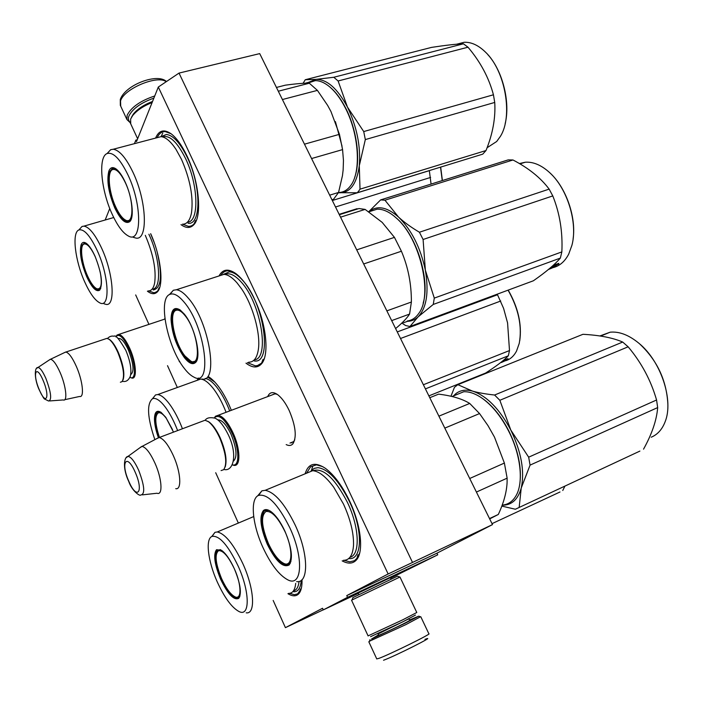 <?xml version="1.0" encoding="UTF-8"?>
<svg xmlns="http://www.w3.org/2000/svg" width="703" height="703" viewBox="0 0 703 703"><rect width="100%" height="100%" fill="white"/><g stroke="black" fill="none" stroke-linecap="round" stroke-linejoin="round"><path stroke-width="1.05" d="M358.161 593.095L390.367 577.681M134.422 143.667L135.828 140.134L136.505 141.593L158.307 87.04L388.135 573.973L346.755 595.599L347.554 597.322L323.292 609.896L322.545 608.253L285.418 627.656L273.177 600.45M105.178 219.995L109.765 208.501M238.352 523.067L215.698 472.724M177.332 387.485L167.516 365.674M148.931 324.373L135.679 294.935M164.555 319.171L164.88 318.406M179.977 361.975L179.23 361.562M267.711 396.597C269.592 392.151 272.834 391.466 277.457 394.524C281.666 397.634 285.585 402.977 289.205 410.543C295.735 426.053 296.947 437.178 292.852 443.901C291.156 445.728 288.933 445.966 286.174 444.595M155.591 138.087C158.896 130.213 164.168 128.86 171.418 134.018C176.822 138.263 181.98 145.53 186.901 155.802C199.274 181.295 202.394 216.946 193.58 224.978C190.205 228.37 186.005 228.255 180.996 224.644M219.028 275.954C222.649 269.126 228.238 268.326 235.813 273.555C242.456 278.608 248.713 287.237 254.583 299.425C266.63 324.347 269.583 356.07 261.191 364.18C257.254 368.187 252.184 367.845 245.98 363.17M305.111 473.804C308.239 463.514 314.891 461.616 325.067 468.11C333.89 474.543 342.045 485.483 349.54 500.923C360.999 524.79 363.978 551.767 356.491 559.869C352.968 563.806 348.196 564.14 342.176 560.871M150.688 233.712C161.013 256.428 164.115 285.708 157.296 291.921C154.73 294.504 151.435 294.258 147.402 291.183M197.262 380.121L198.378 378.029M208.721 376.87L209.881 377.634C216.401 382.423 222.693 391.281 228.756 404.207L231.357 410.306M302.009 579.65C302.202 586.24 301.174 590.88 298.933 593.587C296.288 596.522 292.615 596.557 287.931 593.684M388.135 573.973L492.495 524.596L436.95 553.182L346.755 595.599M158.307 87.04L179.019 73.086L412.397 562.18M179.019 73.086L259.715 53.613L492.495 524.596M135.828 140.134L137.234 139.756M285.418 627.656L323.257 609.817M323.292 609.896L358.293 593.394M390.596 578.156L437.741 554.825L436.95 553.182M347.554 597.322L437.741 554.825M271.578 395.139L274.855 393.777L277.246 394.374M294.768 439.806L293.643 441.607L289.988 443.075M264.319 358.468L261.534 363.161L257.403 365.613L255.277 365.806L247.421 362.651M221.217 274.75C223.115 271.999 225.566 270.664 228.572 270.752L234.793 272.843M198.958 379.269L199.485 378.425M301.209 588.806L297.606 593.903L294.337 594.685L289.75 593.332M157.156 137.674C159.063 133.535 161.743 131.505 165.196 131.584L171.101 133.772M196.374 220.329L195.873 221.348C193.958 224.784 191.462 226.445 188.395 226.348L182.543 224.204M159.309 288.555L157.393 291.279L154.994 292.58L153.632 292.703L148.922 290.901M306.763 472.908L310.559 466.818L316.491 464.824L322.8 466.669M359.725 552.839L357.563 557.681L354.435 560.713L349.734 561.838L344.075 560.326M214.336 417.925L215.452 416.255L218.176 415.28C222.886 416.194 227.816 421.985 232.948 432.644C240.417 448.532 240.892 466.555 234.081 465.386L232.218 464.868M214.459 417.969L215.092 417.195C219.705 414.454 225.364 419.761 232.06 433.136C239.741 449.419 239.679 467.53 232.271 464.771M207.657 421.194L209.204 422.108C212.983 424.946 216.629 430.157 220.153 437.732C225.558 450.553 227.227 460.307 225.171 467.012M202.297 421.273L205.039 420.236L208.396 421.677C212.28 424.603 216.041 429.964 219.67 437.776C226.041 453.347 227.377 463.989 223.677 469.692L221.076 470.579M156.453 438.795L159.212 437.521C163.535 438.646 168.245 444.691 173.351 455.658C180.803 471.994 181.972 490.158 175.732 488.673M139.633 447.943L142.032 446.414C145.881 447.24 150.196 452.837 154.994 463.207C161.901 478.497 163.052 495.299 157.261 493.339M116.021 336.702L117.006 335.059L118.763 334.426C122.076 335.085 125.732 339.707 129.721 348.301C136.118 362.265 137.331 379.128 132.059 378.126L130.204 377.432M115.907 336.922L116.645 335.867C119.853 333.951 123.965 338.248 128.983 348.741C135.881 363.741 136.303 381.211 129.914 377.291M108.772 339.074L109.817 339.681C112.594 341.799 115.424 346.025 118.289 352.37C123.403 364.989 124.976 374.198 123.025 379.998M105.309 338.908L106.944 338.363L109.079 339.277C111.935 341.456 114.844 345.806 117.805 352.352C123.543 366.825 124.958 376.597 122.041 381.659L120.371 382.23M64.21 352.73L65.871 352.045C68.894 352.844 72.383 357.634 76.346 366.43C82.708 380.727 84.527 397.731 79.729 396.51M49.105 360.094L50.546 359.251C53.226 359.822 56.425 364.251 60.124 372.537C66.012 385.868 67.769 401.58 63.34 399.998M409.673 619.905L418.768 616.162L404.629 623.508L371.483 639.062L378.469 634.888M420.456 616.786L405.833 624.642L369.479 641.206M424.955 639.37C439.19 633.86 394.849 656.25 383.539 660.249M130.16 122.243C128.359 120.758 127.928 118.71 128.877 116.074C132.551 108.745 140.881 102.77 153.869 98.139M130.266 122.77L126.9 119.51L127.146 115.257C131.276 107.164 140.477 100.74 154.739 95.968M130.723 123.86L130.617 119.088L132.63 115.626C136.874 110.397 143.368 106.03 152.112 102.524M131.47 117.304L133.35 114.062C137.551 108.93 143.948 104.729 152.533 101.469M415.464 615.081L402.828 621.821L370.595 636.681M397.476 576.258L399.989 577.049L416.782 612.498L402.731 619.826L368.073 635.89M397.38 576.223L352.897 597.62M399.761 577.11L351.544 600.213L368.1 635.925M267.307 544.298C260.391 527.654 259.108 516.389 263.458 510.501C265.268 509.034 267.702 509.341 270.743 511.424C275.717 515.106 280.435 521.688 284.908 531.169C291.754 547.584 293.186 558.841 289.188 564.94C283.045 568.138 275.752 561.258 267.307 544.298M290.937 561.504L289.513 563.938L286.306 565.098C280.348 563.727 274.311 556.644 268.186 543.85C261.454 527.637 260.207 516.661 264.451 510.923L267.333 510.053L269.53 510.659M456.757 394.585L461.722 392.573M481.16 397.582L483.708 399.348C493.304 406.571 501.696 417.134 508.875 431.044C518.208 450.307 521.863 467.82 519.833 483.567M453.663 395.851L463.734 391.747C469.674 391.483 476.142 393.891 483.146 398.979C492.865 406.29 501.353 416.993 508.629 431.08C520.897 454.938 523.814 483.023 515.835 496.046C512.505 501.617 507.961 504.64 502.188 505.105M429.779 397.705L438.61 394.137C451.95 395.763 462.31 398.865 469.709 403.443L479.551 413.566L487.987 425.623L494.481 437.099L504.385 463.066L469.709 478.497M444.814 428.118L479.551 413.566M489.683 518.902L498.313 514.464L489.516 518.559M476.414 492.056L507.135 478.163L507.091 482.443C506.626 492.232 503.7 502.9 498.313 514.464M507.135 478.163L504.385 463.066M438.9 416.158L469.709 403.443M343.363 560.326C349.488 560.344 352.88 555.229 353.53 545.001C353.785 532.979 350.437 519.324 343.477 504.042L333.776 487.293C325.981 476.696 318.934 471.159 312.633 470.694L265.189 490.316C274.75 492.188 284.724 503.726 295.128 524.948C308.661 553.569 309.004 583.675 296.648 581.601M258.616 495.369C249.873 498.655 252.272 524.412 262.966 547.54C270.84 564.368 279.1 575.133 287.738 579.817C302.228 587.69 303.995 557.716 289.724 527.575C278.072 504.306 267.702 493.576 258.616 495.369L261.894 490.835L265.189 490.316M257.588 495.94L261.894 490.835M306.429 473.26L312.633 470.694M311.183 470.746L314.188 468.374L317.941 467.662C328.301 469.165 338.784 480.413 349.391 501.406C363.161 529.737 362.502 560.133 349.092 558.577L348.714 558.56M501.819 506.098L515.361 509.236L639.897 451.089M450.957 396.255L454.454 387.318L457.855 384.682L472.513 391.105C486.652 395.754 499.411 408.742 510.809 430.051L499.842 400.288L494.596 395.024C485.755 394.075 478.392 392.775 472.513 391.105C465.992 389.33 460.474 390.139 455.975 393.539L453.382 395.965M602.058 335.489L607.708 333.187M639.73 343.969C657.085 360.279 666.462 380.218 667.85 403.777M502.153 505.211C511.591 505.316 517.953 499.596 521.231 488.04C524.825 471.379 521.354 452.047 510.809 430.051L528.665 457.187L530.071 465.114L657.674 407.582C656.699 420.078 651.98 433.936 643.544 449.155M519.183 507.25L521.231 488.04L530.071 465.114M494.596 395.024L622.682 342.053L628.139 346.807C641.461 362.669 650.943 380.402 656.567 399.998L657.674 407.582M457.855 384.682L582.945 334.303C599.571 335.19 612.823 337.774 622.682 342.053M499.842 400.288L628.139 346.807M528.665 457.187L656.567 399.998M599.896 335.955L610.151 332.194C619.352 331.324 628.965 335.041 639.001 343.336C661.005 361.219 673.992 400.552 665.047 421.949C662.411 428.733 658.421 433.531 653.069 436.352L651.224 437.213M268.458 543.621C261.463 526.415 260.655 515.694 266.042 511.468C271.683 510.8 277.966 517.443 284.873 531.38C293.379 549.368 292.641 567.664 283.977 563.481C278.634 560.845 273.458 554.228 268.458 543.621M266.806 510.896L267.606 510.079M287.755 563.613L290.014 563.331M184.371 357.607C176.409 346.14 171.971 333.389 171.049 319.373C171.251 309.513 174.3 306.394 180.196 310.005L184.23 314.013C194.907 326.508 201.963 357.713 195.381 362.625C192.578 364.945 188.905 363.275 184.371 357.607M197.016 359.848L195.768 361.694L192.921 362.73C190.557 362.476 187.921 360.507 185.03 356.825C177.27 345.656 172.947 333.24 172.059 319.575C172.077 312.475 173.852 308.916 177.376 308.916L179.643 309.619M393.531 215.663L397.204 218.774C416.861 236.173 430.289 280.181 423.153 303.213M369.435 211.629L377.203 209.16C382.414 209.019 387.933 211.252 393.785 215.856L396.694 218.378C420.403 239.02 433.127 295.313 418.742 313.468C415.658 317.914 411.817 320.419 407.23 320.99M403.584 322.747L404.515 322.413M404.99 322.238L407.327 321.368M356.711 249.873L394.453 237.377L382.177 222.376L365.112 209.397L340.542 217.157M391.676 320.612L409.577 314.074L411.378 302.026L386.861 310.867M409.577 314.074C406.914 318.239 402.257 323.072 395.604 328.565M363.679 263.968L401.413 251.226C408.162 267.158 411.483 284.1 411.378 302.026M401.413 251.226L394.453 237.377M356.878 209.195L358.969 208.536L365.112 209.397M339.145 214.327L357.089 208.694M262.034 361.966L262.834 361.456M248.634 362.212C253.836 362.265 257.078 357.95 258.388 349.268C260.743 333.697 252.843 305.19 241.472 288.722L236.902 282.711C232.166 277.369 227.842 274.583 223.932 274.363L176.286 289.777C179.95 290.102 184.072 293.028 188.659 298.555C209.45 322.326 218.949 382.942 202.025 379.031M169.898 294.364C157.525 298.441 167.525 347.765 184.397 368.513C187.692 372.775 190.838 375.622 193.835 377.063C212.798 388.469 205.584 326.992 184.195 302.246C178.536 295.471 173.764 292.835 169.898 294.364L173.369 290.251L176.286 289.777M169.441 294.583L173.369 290.251M219.151 275.91L223.932 274.363M223.405 274.363L229.319 271.841C233.317 272.043 237.728 274.855 242.553 280.26C264.469 303.511 272.685 364.286 254.301 360.955M407.345 321.297C411.396 321.271 414.963 319.803 418.057 316.912L433.25 304.443L434.296 298.107L561.846 251.911L560.344 258.098C554.869 264.53 545.88 272.087 533.375 280.787L409.919 326.508L405.578 325.524L402.125 323.239M550.062 173.035C565.95 187.437 576.311 216.972 573.121 238.748M368.873 211.805C376.957 205.056 386.852 206.814 398.548 217.086C404.076 222.227 411.027 227.28 419.419 232.236L423.092 239.486L552.786 195.917C559.808 213.422 562.822 232.087 561.846 251.911M368.706 211.735L380.639 199.898L384.954 200.214L398.548 217.086C411.606 230.022 420.543 247.711 425.35 270.163L423.092 239.486M380.639 199.898L508.207 159.88L512.97 159.976C528.665 168.14 540.73 177.859 549.148 189.125L552.786 195.917M384.954 200.214L512.97 159.976M419.419 232.236L549.148 189.125M409.919 326.508L418.057 316.912C426.633 307.888 429.058 292.307 425.35 270.163L434.296 298.107M433.25 304.443L560.344 258.098M519.403 163.562L525.29 162.217C533.331 161.681 541.468 165.161 549.711 172.674C567.479 188.641 577.954 223.079 571.926 245.277L568.692 254.152C564.861 261.507 559.658 265.989 553.076 267.615M553.164 267.21L556.442 264.636L555.467 264.653L551.284 267.509L550.994 268.177L554.192 266.999L552.989 266.824M548.489 269.451L552.04 267.878M549.676 268.941L551.222 268.177M549.702 268.994L548.823 269.17M550.405 268.739L553.595 267.325L549.061 268.968M549.509 269.073L548.604 269.407M552.083 267.984L551.257 268.274M557.655 264.469L553.41 267.096L556.688 264.513L555.598 264.521L558.841 263.335L558.648 264.398L557.347 263.897L556.671 264.477M558.41 263.484L557.347 263.897M184.942 355.955C174.353 343.108 168.272 312.079 176.198 310.287C178.588 309.566 181.471 311.253 184.836 315.348C197.622 330.269 202.288 367.265 190.926 361.193L184.942 355.955M177.595 309.408L178.061 309.021M193.624 361.509L196.146 361.289M114.765 207.877C108.499 192.736 106.531 180.46 108.868 171.057C110.371 167.314 112.814 166.646 116.197 169.045C119.255 171.427 122.269 175.803 125.231 182.165C132.261 197.104 134.501 217.825 129.703 221.682C125.494 224.371 120.512 219.775 114.765 207.877M131.153 219.38L130.125 220.795L127.594 221.726C123.737 221.041 119.721 216.252 115.556 207.367C109.448 192.613 107.541 180.662 109.826 171.497L112.418 168.36L116.021 168.913M330.12 87.225L330.234 87.321C335.929 92.172 341.096 99.141 345.727 108.218C357.089 130.222 360.867 160.961 354.655 177.472M307.589 83.191L315.208 80.643C319.812 80.581 324.637 82.646 329.689 86.856C335.454 91.777 340.683 98.824 345.384 108.016C359.207 134.537 361.289 172.507 350.437 185.917C347.247 190.153 343.416 192.35 338.934 192.508M276.437 87.453L285.321 85.177C296.411 83.683 304.417 83.033 309.32 83.218L317.404 90.379L327.642 105.415L330.972 111.557L339.452 134.326L304.478 144.177M342.027 146.136L335.41 121.628M282.404 99.536L317.404 90.379M331.948 199.775L333.53 199.292L338.547 192.464L329.681 195.17M311.578 158.544L342.572 149.607L343.459 160.53L343.143 169.924L342.458 175.653L338.547 192.464M342.572 149.607L339.452 134.326M278.3 91.223L309.32 83.218M182.472 224.195C186.963 224.275 189.959 220.514 191.48 212.912C193.545 197.271 190.205 179.397 181.471 159.309L176.014 149.388C170.609 141.259 165.592 137.015 160.952 136.672L113.262 149.247C119.501 150.196 126.118 157.973 133.113 172.578C146.918 201.559 148.122 240.584 136.031 238.097L133.166 237.28M107.093 153.544C97.91 156.866 101.065 190.487 112.172 214.23C117.515 225.812 122.911 233.062 128.341 235.98C141.865 244.152 142.366 205.109 128.078 175.144C120.222 158.975 113.227 151.778 107.093 153.544L110.67 149.695L113.262 149.247M107.146 153.482L110.67 149.695M157.261 137.647L160.952 136.672M161.11 136.681L166.365 134.475C173.184 135.257 180.161 142.902 187.297 157.393C201.392 186.163 201.278 225.417 188.096 223.282M358.679 191.084L360.015 189.169L486.001 150.539L482.741 154.15L357.256 192.771L358.679 191.084M308.441 82.383L315.884 79.386C326.895 79.14 337.414 88.367 347.449 107.076L338.108 80.986L333.793 77.268L315.884 79.386L305.251 79.738L303.107 83.323M487.741 54.544C502.619 70.537 510.545 102.401 505.149 123.71M338.433 192.684L339.356 192.78C350.147 192.956 356.79 183.949 359.286 165.75C360.841 146.391 356.904 126.839 347.449 107.076L363.732 131.566L365.323 139.581L494.736 102.445C495.685 117.77 492.777 133.798 486.001 150.539M360.015 189.169L359.286 165.75L365.323 139.581M333.793 77.268L463.426 43.806L467.996 47.206C480.404 61.838 488.884 77.699 493.436 94.791L494.736 102.445M305.251 79.738L431.58 47.382C445.755 45.22 456.37 44.025 463.426 43.806M338.108 80.986L467.996 47.206M363.732 131.566L493.436 94.791M338.424 192.71L357.256 192.771M457.02 44.184L464.156 42.285C471.247 41.952 478.33 45.203 485.386 52.04C505.439 70.748 513.216 116.434 500.316 136.47L496.67 141.505L487.082 147.735M115.687 206.867C108.693 191.981 106.926 171.031 112.77 169.52C116.549 168.755 120.775 173.219 125.45 182.912C133.983 200.821 133.992 224.608 125.828 220.25C122.454 218.624 119.071 214.16 115.687 206.867M127.779 220.593L130.433 220.47M220.584 579.158C214.52 564.324 213.167 554.5 216.524 549.693L221.594 550.335C225.918 553.542 230.189 559.72 234.389 568.859C240.408 583.525 241.867 593.35 238.765 598.323C233.906 600.626 227.851 594.228 220.584 579.158M239.995 595.916L239.073 597.418L236.849 598.218C231.99 596.979 226.823 590.494 221.357 578.762C215.452 564.307 214.134 554.746 217.412 550.062L220.707 549.79M288.555 593.402C292.624 593.446 295.005 590.116 295.699 583.393M246.217 612.823C255.795 614.475 254.354 588.727 242.895 563.753C233.642 544.28 225.101 533.682 217.289 531.96L214.995 532.32L211.761 536.521M212.025 536.398C205.214 538.893 207.921 561.179 217.165 581.706C224.389 597.497 231.63 607.418 238.888 611.469C250.101 617.559 250.083 592.049 238.141 566.056C228.009 545.106 219.31 535.22 212.025 536.398L214.995 532.32M301.2 580.362C300.673 587.989 298.186 591.794 293.757 591.785M492.03 523.647L559.992 491.986M564.913 486.125L562.76 490.492M221.568 578.587C215.478 563.437 214.485 554.14 218.589 550.677C223.115 550.3 228.396 556.407 234.442 568.982C241.577 584.553 241.806 600.116 235.11 596.873C230.646 594.589 226.129 588.499 221.568 578.587M237.763 596.961L239.635 596.662M158.342 437.53C155.943 430.728 154.651 424.726 154.467 419.515C154.475 412.063 156.69 409.682 161.101 412.371L165.811 417.354L173.518 432.125M205.039 420.236L159.212 437.521C156.839 430.798 155.548 424.858 155.363 419.709C155.301 414.295 156.567 411.606 159.168 411.633L160.548 412.011M291.622 442.925L291.798 442.477M226.085 412.301C222.508 403.074 218.387 395.323 213.703 389.058L213.15 388.337C208.431 382.397 204.257 379.312 200.627 379.084L157.683 394.576C161.075 394.91 165.064 398.144 169.643 404.26C174.397 410.798 178.667 418.962 182.446 428.76M177.622 430.579C174.08 421.396 170.091 413.724 165.653 407.582C160.258 400.411 155.864 397.459 152.472 398.724L155.556 394.919L157.683 394.576M154.853 439.647C147.375 417.564 146.584 403.926 152.472 398.724L155.556 394.919M196.875 380.437L200.627 379.084M207.578 377.028L214.846 382.072M423.373 384.743L509.499 350.56L508.331 355.797C504.077 360.314 496.511 366.061 485.615 373.047L428.883 395.886M508.199 290.111C518.164 307.519 522.013 324.408 519.745 340.806M397.265 331.913L497.513 294.75L503.594 308.38L507.575 322.914L509.499 350.56M497.153 294.197L497.513 294.75M400.517 338.495L500.738 301.016M425.42 388.882L508.331 355.797M508.067 290.163C518.603 308.81 522.32 326.57 519.227 343.424L516.573 350.973C513.752 356.386 509.895 359.699 505 360.885M503.067 361.72L505.835 359.787L501.221 362.256L504.077 361.395L502.953 361.483M502.214 362.186L501.441 362.493M507.004 359.505L503.286 361.623L506.055 359.672L504.982 359.831L507.988 358.627L507.97 359.303L506.793 359.101M159.467 437.433C154.985 423.839 154.634 415.631 158.386 412.819C160.486 412.23 163.158 414.102 166.374 418.434L172.516 429.638M86.733 276.745C81.179 263.107 79.298 252.465 81.1 244.82C82.163 242.157 83.929 241.683 86.416 243.405C89.255 245.575 92.137 249.881 95.054 256.305C101.531 272.746 103.077 284.03 99.694 290.163C96.223 292.22 91.908 287.747 86.733 276.745M100.757 288.441L98.244 290.023C94.923 289.355 91.32 284.785 87.436 276.305C82.023 263.019 80.195 252.658 81.961 245.206L84.826 242.843L86.205 243.256M148.201 290.928C151.382 290.998 153.526 288.379 154.634 283.081C156.374 270.022 153.272 254.152 145.345 235.461L145.284 235.329M104.035 303.81L106.144 304.408C115.679 306.385 113.499 273.88 101.777 248.502C95.257 234.521 89.316 227.069 83.938 226.138L82.058 226.445L79.474 229.292M78.868 229.96C71.688 232.456 75.072 260.734 84.668 281.824C89.782 293.151 94.756 300.128 99.598 302.756C110.336 309.127 109.343 276.797 97.313 250.76C90.16 235.602 84.008 228.668 78.868 229.96L82.058 226.445M150.627 233.73L154.168 242.465M157.059 251.612C162.604 275.427 161.356 288.212 153.307 289.97M440.676 167.103L442.389 180.53M332.317 200.513L429.34 170.653L431.071 184.081M335.516 206.99L430.614 177.428M440.517 167.147L442.257 180.566M100.195 271.964C102.357 284.091 101.25 289.698 96.865 288.775C93.868 287.307 90.757 283.019 87.532 275.91C81.513 262.711 79.544 245.136 84.123 244.011C87.304 243.475 91.03 247.755 95.3 256.867L95.415 257.122M217.86 419.911C221.867 419.656 226.269 424.436 231.05 434.252C236.656 448.163 237.482 457.108 233.519 461.089M141.742 446.414L127.999 456.388C123.851 456.853 122.542 468.444 128.702 481.379C132.164 491.327 140.073 496.353 140.609 495.061C145.301 494.341 144.669 486.107 138.719 470.36C134.668 461.52 131.092 456.862 127.999 456.388L126.294 457.662M135.284 472.407C126.768 452.46 120.222 462.196 128.772 481.177C136.962 500.773 144.071 492.135 135.284 472.407M118.245 338.591C121.039 337.791 124.413 341.561 128.35 349.901C133.623 363.6 134.414 371.834 130.732 374.594M50.37 359.251L38.015 367.449C33.867 367.282 34.684 380.437 39.28 389.972C42.479 396.351 44.28 399.383 44.684 399.067L48.621 401.026C52.022 399.945 51.117 392.432 45.915 378.478C42.786 371.448 40.159 367.774 38.015 367.449L36.995 368.152M43.085 380.376C36.011 363.451 32.233 373.688 39.298 389.761C46.161 406.466 50.335 397.01 43.085 380.376M378.117 633.939L408.838 618.833M378.68 635.143C376.966 636.092 377.028 636.189 378.847 635.433C386.588 632.278 418.18 616.733 409.84 620.195M420.807 616.777L428.874 633.79C432.336 633.456 389.014 654.783 378.943 658.36L376.738 658.887M120.723 106.188L120.529 100.977C123.833 88.798 157.498 74.659 166.198 81.724M312.888 470.702C323.187 467.442 334.707 478.005 347.44 502.408C359.505 527.373 360.437 554.922 349.927 557.33M224.925 274.469C229.406 272.465 234.811 274.961 241.129 281.956C261.121 303.23 270.093 358.996 254.31 359.831M162.428 136.892C169.485 134.686 177.191 141.892 185.548 158.526C198.65 185.311 199.257 222.201 187.437 222.183M293.45 590.88C296.596 590.142 298.476 586.979 299.091 581.39M205.197 378.442C208.677 378.952 212.605 381.957 216.981 387.458C221.788 393.68 226.023 401.501 229.688 410.939M148.878 234.248L149.045 234.609C160.381 258.572 161.822 289.794 152.164 289.074M293.643 441.607L292.852 443.901M195.557 220.514L193.58 224.978M262.966 359.497L261.191 364.18M357.941 554.772L356.491 559.869M159.098 287.852L157.296 291.921M300.357 588.982L298.933 593.587M275.128 393.794L218.176 415.28M215.092 417.195L215.452 416.255M209.204 422.108L208.396 421.677M142.032 446.414L158.922 437.494M142.454 494.859L156.954 493.251M164.959 319.039L118.763 334.426M116.645 335.867L117.006 335.059M109.817 339.681L109.079 339.277M106.944 338.363L65.871 352.045M50.546 359.251L65.687 352.027M64.694 399.708L79.536 396.474M49.702 400.938L63.147 399.945M418.768 616.162L420.702 616.883M358.099 592.963L358.811 594.501M390.306 577.558L391.026 579.079M377.977 633.649L378.548 635.055L379.286 635.073C382.485 634.106 414.269 618.939 409.779 620.011L408.988 619.15M369.998 639.642L369.347 641.619M368.803 641.76L376.782 658.966M126.9 119.51L120.318 105.318L120.283 99.475C125.248 84.782 157.639 72.681 166.444 81.557M130.363 123.069L137.639 138.763M133.35 114.062L132.63 115.626M352.95 597.453L352.141 599.87M107.533 338.477C109.36 336.447 111.566 335.7 114.158 336.245C115.512 334.602 119.396 339.294 125.811 350.322C130.301 361.14 131.812 369.769 130.336 376.21C128.517 380.49 125.872 382.177 122.384 381.272M205.223 420.253C206.62 417.854 209.828 417.143 214.837 418.118C219.108 419.814 223.616 425.412 228.37 434.911C238.361 455.781 232.746 472.091 223.932 469.428M483.708 399.348L483.146 398.979M463.734 391.747L452.038 396.51M290.295 563.314L286.314 565.098M289.513 563.938L289.188 564.94M311.315 470.738L312.686 466.564M600.626 336.069L610.151 332.194M266.042 511.468L268.045 510.158M394.33 216.278L393.785 215.856M377.203 209.16L368.829 211.814M358.969 208.536L339.338 214.714M195.724 361.737L192.93 362.73M195.768 361.694L195.381 362.625M380.701 199.898L508.278 159.871M519.974 163.896L525.29 162.217M176.198 310.287L178.272 309.074M315.208 80.643L305.181 83.226M129.774 221.094L127.594 221.726M130.125 220.795L129.703 221.682M161.084 136.681L162.744 133.175M456.678 44.219L464.156 42.285M112.77 169.52L114.853 168.377M239.644 596.961L236.858 598.218M239.073 597.418L238.765 598.323M253.695 516.582L217.289 531.96M218.589 550.677L220.127 549.588M158.386 412.819L159.968 411.791M99.905 289.504L98.244 290.023M100.072 289.364L99.694 290.163M113.737 217.526L83.938 226.138M84.123 244.011L85.731 243.053M100.485 288.871L98.429 289.003"/></g></svg>
